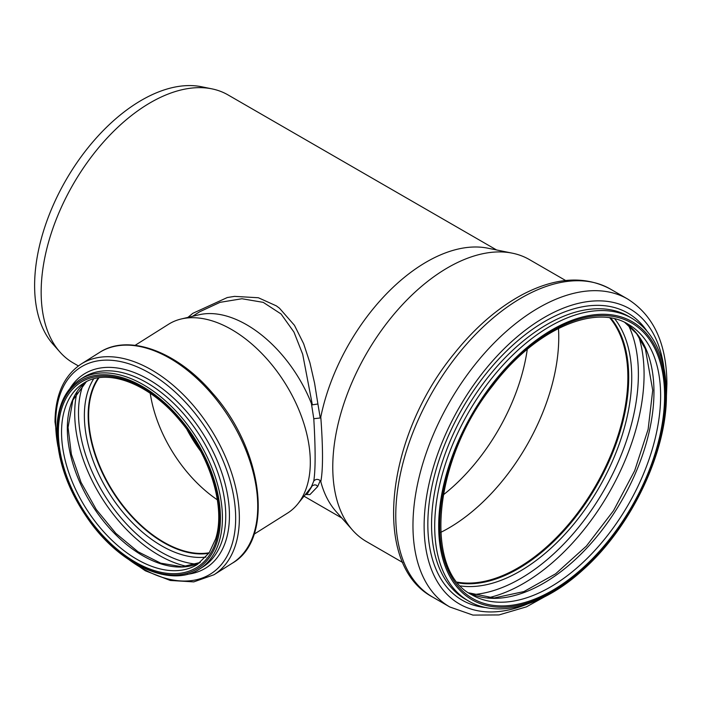 <?xml version="1.0" encoding="UTF-8"?>
<svg xmlns="http://www.w3.org/2000/svg" width="702" height="702" viewBox="0 0 702 702"><rect width="100%" height="100%" fill="white"/><g stroke="black" fill="none" stroke-linecap="round" stroke-linejoin="round"><path stroke-width="1.05" d="M199.833 311.697L220.059 302.334L241.953 298.745L263.232 302.36L281.054 313.978L293.954 332.072L302.694 354.264L312.355 404.835L317.901 403.992L314.584 383.178L309.933 362.829L303.641 343.708L294.463 325.333L279.44 308.169L276.307 305.853L258.38 297.753L234.565 296.376L227.272 297.543L192.848 313.303L187.917 317.409M305.739 494.506L309.915 494.612L317.743 486.495L316.26 485.091L314.654 484.854L312.355 485.661L307.634 493.304M135.1 345.34L168.541 324.271A111.609 67.181 57.8 0 1 181.248 318.98L199.017 314.777A105.563 63.549 57.8 0 1 311.39 403.431L313.785 418.717C315.567 448.745 315.567 469.515 313.785 481.019L311.39 486.828A105.563 63.549 57.8 0 1 309.249 489.724L297.78 503.939A111.609 67.181 57.8 0 1 287.53 513.118L254.089 534.196M312.355 485.661L311.39 486.828M317.901 486.047L320.252 480.589C317.857 478.869 315.698 479.01 313.785 481.019M313.785 418.717L320.252 417.98L317.901 403.992M311.39 403.431L312.355 404.835M320.252 480.589L320.796 481.651C323.078 469.945 323.078 448.402 320.796 417.023L320.252 417.98M565.654 280.519L529.334 259.547A162.838 94.015 120 0 0 512.434 253.194A162.838 94.015 120 0 0 366.497 353.562A162.838 94.015 120 0 0 352.544 530.133A162.838 94.015 120 0 0 366.497 541.593L402.816 562.565M512.434 253.194L487.908 248.201A154.756 89.347 120 0 0 320.796 417.023M320.796 481.651A154.756 89.347 120 0 0 335.951 511.389L352.544 530.133M200.509 451.026A99.938 60.161 57.8 0 1 186.986 429.563M217.348 499.815A106.546 64.136 57.8 0 1 150.246 393.313M209.222 552.764A106.546 64.136 57.8 0 1 129.308 513.223A106.546 64.136 57.8 0 1 88.627 415.479A106.546 64.136 57.8 0 1 98.973 377.79M208.915 553.229A106.967 64.391 57.8 0 1 128.914 513.162A106.967 64.391 57.8 0 1 88.312 415.321A106.967 64.391 57.8 0 1 98.429 377.869M181.248 318.98A111.609 67.181 57.8 0 1 284.88 382.88A111.609 67.181 57.8 0 1 297.78 503.939M440.716 532.379A155.809 89.961 120 0 0 558.748 337.337A155.809 89.961 120 0 0 558.467 328.431M443.199 494.936A146.885 84.802 120 0 0 527.281 349.306M496.568 249.965L227.975 94.893A154.756 89.347 120 0 0 211.907 88.856L201.623 86.758A151.369 87.39 120 0 0 65.962 180.054A151.369 87.39 120 0 0 52.992 344.182L59.951 352.044A154.756 89.347 120 0 0 73.219 362.943L78.387 365.926M211.907 88.856A154.756 89.347 120 0 0 73.21 184.24A154.756 89.347 120 0 0 59.951 352.044M457.686 582.607A156.23 90.198 120 0 0 570.489 522.428A156.23 90.198 120 0 0 628.167 377.079A156.23 90.198 120 0 0 610.45 318.015M457.3 582.133A155.809 89.961 120 0 0 570.059 522.56A155.809 89.961 120 0 0 627.869 377.246A155.809 89.961 120 0 0 609.836 317.918M208.854 553.308A106.967 64.391 57.8 0 1 128.808 513.329A106.967 64.391 57.8 0 1 88.154 415.417A106.967 64.391 57.8 0 1 98.324 377.887M205.923 557.098A109.53 65.935 57.8 0 1 124.956 514.663A109.53 65.935 57.8 0 1 84.372 415.61A109.53 65.935 57.8 0 1 93.647 378.896M196.385 564.145A116.909 70.376 57.8 0 1 78.492 413.004A116.909 70.376 57.8 0 1 83.169 384.459M187.083 566.417A119.48 71.92 57.8 0 1 74.71 413.197A119.48 71.92 57.8 0 1 77.106 391.865M200.21 562.477A106.967 64.391 57.8 0 1 114.891 533.871A106.967 64.391 57.8 0 1 67.322 428.545A106.967 64.391 57.8 0 1 86.328 381.73L72.85 400.149L68.059 427.448L71.367 454.247L81.055 482.423L96.306 509.564L115.83 533.336L137.952 551.719L160.732 563.171L182.108 566.777L200.245 562.451M61.539 432.186A106.967 64.391 57.8 0 1 83.389 383.406C106.599 367.55 149.307 383.31 179.896 420.542C210.442 456.028 225.833 507.739 215.611 538.952L209.152 552.869L197.429 564.408A106.967 64.391 57.8 0 1 111.056 539.443A106.967 64.391 57.8 0 1 61.539 432.186M58.363 432.265A109.214 65.751 57.8 0 1 179.15 418.936A109.214 65.751 57.8 0 1 179.15 573.394A109.214 65.751 57.8 0 1 58.363 432.265M57.327 431.712A110.618 66.593 57.8 0 1 179.668 418.216A110.618 66.593 57.8 0 1 179.668 574.657A110.618 66.593 57.8 0 1 57.327 431.712M80.116 379.484A112.03 67.436 57.8 0 1 196.893 438.311A112.03 67.436 57.8 0 1 199.561 569.05L202.878 566.953A112.03 67.436 57.8 0 0 200.219 436.223A112.03 67.436 57.8 0 0 83.441 377.386L80.116 379.484C64.882 389.636 57.134 406.844 56.871 431.116C57.52 461.618 68.533 491.786 89.891 521.63C121.744 565.979 171.534 587.943 199.561 569.05M70.156 388.224A114.496 68.928 57.8 0 1 203.361 434.24A114.496 68.928 57.8 0 1 187.373 574.262M57.968 446.533A122.069 73.482 57.8 0 1 55.677 422.973A122.069 73.482 57.8 0 1 151.088 373.964A122.069 73.482 57.8 0 1 235.021 529.826A122.069 73.482 57.8 0 1 129.51 560.082M59.924 457.344L55.002 421.92C55.256 394.849 63.979 375.552 81.169 364.031A124.535 74.974 57.8 0 1 210.986 429.431A124.535 74.974 57.8 0 1 213.943 574.762L232.318 563.188A124.535 74.974 57.8 0 0 229.361 417.857A124.535 74.974 57.8 0 0 99.544 352.457C128.624 333.231 177.509 351.632 212.627 393.295C263.048 449.543 274.64 539.25 232.318 563.188M432.59 597.042C370.814 564.224 385.854 436.855 453.817 354.098C474.973 327.562 498.008 307.643 522.911 294.34C555.756 277.255 584.924 275.491 610.398 289.066A177.808 102.659 120 0 0 432.59 391.725A177.808 102.659 120 0 0 432.59 597.042L449.798 606.976L472.946 615.092L498.982 614.934L526.482 606.835L554.308 591.417M610.398 289.066L627.606 298.999A177.808 102.659 120 0 0 449.789 401.658A177.808 102.659 120 0 0 449.798 606.976M663.89 367.769A170.402 98.385 120 0 0 538.89 320.735A170.402 98.385 120 0 0 424.262 519.278A170.402 98.385 120 0 0 527.492 604.01M646.56 330.449A165.733 95.683 120 0 0 462.162 408.792A165.733 95.683 120 0 0 486.512 607.66M631.782 318.208L628.623 316.383A163.259 94.261 120 0 0 465.365 410.644A163.259 94.261 120 0 0 465.365 599.166L468.515 600.982C498.42 618.769 543.971 605.756 583.318 569.55C631.519 526.667 667.172 451.509 666.417 394.094C666.049 357.572 654.501 332.274 631.782 318.208A163.259 94.261 120 0 0 468.515 412.469A163.259 94.261 120 0 0 468.515 600.982M665.593 395.244A160.451 92.638 120 0 0 495.41 380.036A160.451 92.638 120 0 0 495.41 606.949A160.451 92.638 120 0 0 665.593 395.244M664.601 395.814A159.047 91.822 120 0 0 495.902 380.747A159.047 91.822 120 0 0 495.902 605.668A159.047 91.822 120 0 0 664.601 395.814M660.626 395.814A156.23 90.198 120 0 0 628.264 324.289C594.91 303.29 534.854 329.554 492.655 385.758C432.897 459.986 423.35 571.305 472.034 594.901A156.23 90.198 120 0 0 592.427 553.044A156.23 90.198 120 0 0 660.626 395.814M468.804 592.865A156.23 90.198 120 0 0 587.943 546.849A156.23 90.198 120 0 0 653.957 391.962A156.23 90.198 120 0 0 624.885 322.508M488.048 597.832A170.779 98.605 120 0 0 644.076 374.385A170.779 98.605 120 0 0 638.811 336.697M472.894 594.585A166.936 96.376 120 0 0 638.381 374.236A166.936 96.376 120 0 0 628.422 325.193M460.644 585.951A158.283 91.392 120 0 0 574.148 523.692A158.283 91.392 120 0 0 631.739 377.457A158.283 91.392 120 0 0 614.82 318.91M457.888 582.862A156.23 90.198 120 0 0 570.849 522.946A156.23 90.198 120 0 0 628.702 377.386A156.23 90.198 120 0 0 610.766 318.067M305.028 494.954L307.625 493.313M192.488 316.321L199.772 311.732M120.604 553.659L145.34 570.787L170.314 580.466L193.77 581.888L213.943 574.762M81.169 364.031L99.544 352.457M666.382 397.279L666.9 383.836C666.681 343.655 653.588 315.382 627.606 298.999M468.761 592.839L494.076 597.99L523.885 591.584L555.615 573.815L586.389 546.068L613.522 510.687L634.696 470.647L648.13 429.326L652.72 390.242L645.384 348.964L636.582 333.634L624.841 322.49M304.027 496.2L341.813 518.015"/></g></svg>
